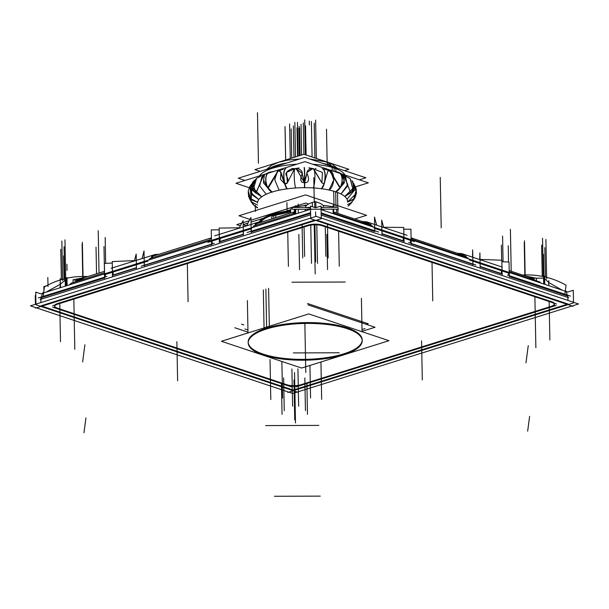 <?xml version="1.0" encoding="UTF-8"?>
<svg xmlns="http://www.w3.org/2000/svg" width="609" height="609" viewBox="0 0 609 609"><rect width="100%" height="100%" fill="white"/><g stroke="black" fill="none" stroke-linecap="round" stroke-linejoin="round"><path stroke-width="0.91" d="M259.031 221.965A45.036 14.509 -1.1 0 1 290.744 210.645A45.036 14.509 -1.1 0 0 259.031 221.965A45.036 14.509 -1.1 0 1 290.744 210.645A45.036 14.509 -1.1 0 0 259.031 221.965M290.66 211.194A43.437 13.999 178.9 0 0 260.835 221.722A43.437 13.999 178.9 0 1 290.66 211.194A43.437 13.999 178.9 0 0 260.835 221.722A43.437 13.999 178.9 0 1 290.66 211.194M347.549 200.901L347.556 201.351A45.036 14.509 178.9 0 0 347.023 199.227A45.036 14.509 178.9 0 0 344.823 196.509A45.036 14.509 178.9 0 0 341.002 194.005A45.036 14.509 178.9 0 0 335.696 191.827L335.993 207.342L335.696 191.827L335.993 207.342L335.696 191.827L335.993 207.342L335.696 191.827L340.21 187.382L335.696 191.827A45.036 14.509 -1.1 0 0 329.119 190.038A45.036 14.509 178.9 0 0 321.522 188.721A45.036 14.509 178.9 0 0 313.186 187.922A45.036 14.509 178.9 0 0 304.447 187.679A45.036 14.509 178.9 0 0 295.639 187.983A45.036 14.509 178.9 0 0 287.09 188.843A45.036 14.509 178.9 0 0 279.135 190.214A45.036 14.509 178.9 0 0 272.078 192.041A45.036 14.509 178.9 0 0 266.194 194.263A45.036 14.509 178.9 0 0 261.703 196.791A45.036 14.509 178.9 0 0 258.779 199.531A45.036 14.509 178.9 0 0 257.546 202.363A45.036 14.509 178.9 0 0 257.5 203.079L257.493 202.63M351.203 203.239L348.059 206.101M354.042 199.463L351.134 202.698L347.617 204.609M356.341 189.833L353.654 199.021L347.511 202.059A45.036 14.509 178.9 0 0 347.023 199.227A45.036 14.509 178.9 0 0 344.823 196.509A45.036 14.509 178.9 0 0 341.002 194.005A45.036 14.509 178.9 0 0 335.696 191.827A45.036 14.509 -1.1 0 0 329.119 190.038A45.036 14.509 178.9 0 0 321.522 188.721A45.036 14.509 178.9 0 0 313.186 187.922A45.036 14.509 178.9 0 0 304.447 187.679A45.036 14.509 178.9 0 0 295.639 187.983A45.036 14.509 178.9 0 0 287.09 188.843A45.036 14.509 178.9 0 0 279.135 190.214A45.036 14.509 178.9 0 0 272.078 192.041A45.036 14.509 178.9 0 0 266.194 194.263A45.036 14.509 178.9 0 0 261.703 196.791A45.036 14.509 178.9 0 0 258.779 199.531A45.036 14.509 178.9 0 0 257.546 202.363L251.281 199.371L249.88 186.324L252.08 183.591L249.964 186.187L248.289 190.838M355.572 187.161L356.356 189.917L353.707 199.364L347.511 202.059A45.036 14.509 178.9 0 0 347.023 199.227A45.036 14.509 178.9 0 0 344.823 196.509A45.036 14.509 178.9 0 0 341.002 194.005A45.036 14.509 178.9 0 0 335.696 191.827L340.21 187.382M355.778 195.832L353.799 199.371L355.778 195.832L353.799 199.371L354.986 197.895M354.994 189.665L353.768 183.4L354.994 189.665L347.023 199.227A45.036 14.509 178.9 0 1 347.511 202.059L353.707 199.364M343.956 175.468L350.601 192.703L343.956 175.468L350.601 192.703L343.956 175.468L350.601 192.703L344.823 196.509L350.776 192.855L354.339 187.793L351.972 180.477M352.809 181.649L353.791 190.122L350.715 192.794L353.791 190.122L352.794 181.627L353.791 190.122L350.715 192.794M341.748 174.646L344.184 180.789L340.401 187.435L344.184 180.789L341.748 174.646L344.184 180.789L340.401 187.435L344.412 182.723L342.829 174.616L345.615 176.991L347.457 186.179L341.002 194.005L347.785 184.557L343.369 175.422L347.785 184.557L341.002 194.005L347.785 184.557L343.369 175.422M339.358 186.933L340.05 187.321L329.971 170.87L339.32 186.902M327.733 171.54L329.073 170.497L330.588 171.144L333.762 179.822L329.119 190.038A45.036 14.509 -1.1 0 1 335.696 191.827M313.056 168.685L313.521 168.64L321.864 182.822L313.178 168.685M328.753 170.87C335.125 169.447 335.437 185.654 329.119 190.038C335.437 185.654 335.125 169.447 328.753 170.87C335.125 169.447 335.437 185.654 329.119 190.038A45.036 14.509 178.9 0 0 321.522 188.721L324.079 183.849L327.688 171.631L324.079 183.849L321.522 188.721A45.036 14.509 178.9 0 0 313.186 187.922A45.036 14.509 178.9 0 0 304.447 187.679A45.036 14.509 178.9 0 0 295.639 187.983A45.036 14.509 178.9 0 0 287.09 188.843A45.036 14.509 178.9 0 0 279.135 190.214A45.036 14.509 178.9 0 0 272.078 192.041A45.036 14.509 178.9 0 0 266.194 194.263A45.036 14.509 178.9 0 0 261.703 196.791A45.036 14.509 178.9 0 0 258.779 199.531A45.036 14.509 178.9 0 0 257.546 202.363L250.482 198.549L248.251 191.135L250.52 198.511L257.546 202.333M287.433 182.662L284.898 183.987L287.09 188.843L284.898 183.987C288.369 183.659 288.887 180.835 286.436 175.499C283.748 172.4 292.016 167.437 295.266 168.815C296.743 167.148 304.241 170.87 301.828 174.448C299.856 180.112 300.793 182.845 304.66 182.662C308.58 182.799 309.509 180.066 307.446 174.448C304.934 171.022 311.77 167.064 312.82 168.762C315.393 166.828 315.706 183.035 313.186 187.922C315.706 183.035 315.393 166.828 312.82 168.762C315.393 166.828 315.706 183.035 313.186 187.922C315.706 183.035 315.393 166.828 312.82 168.762C311.77 167.064 304.934 171.022 307.446 174.448C309.509 180.066 308.58 182.799 304.66 182.662L304.447 187.679L304.66 182.662L307.142 172.469M307.142 172.416L312.402 168.51M295.045 168.746L295.784 168.579L302.056 173.184M302.049 173.238L304.393 182.654L296.164 168.526M287.09 188.843L284.898 183.987C288.369 183.659 288.887 180.835 286.436 175.499C283.748 172.4 292.016 167.437 295.266 168.815C293.652 166.904 293.964 183.111 295.639 187.983C293.964 183.111 293.652 166.904 295.266 168.815C296.743 167.148 304.241 170.87 301.828 174.448C299.856 180.112 300.793 182.845 304.66 182.662L304.447 187.679M287.456 182.639L294.596 168.701L295.106 168.746M277.407 171.22L274.735 179.777L279.135 190.214L274.735 179.777L277.407 171.22L274.735 179.777L279.135 190.214L274.735 179.784L277.407 171.22L278.694 170.695L281.031 172.271M281.069 172.355L284.654 184.017L280.117 171.053M269.011 186.971L277.841 171.038L267.823 187.625L272.078 192.041L267.823 187.625L268.957 187.016M264.253 174.821L263.377 182.776L267.617 187.686L263.377 182.715L264.253 174.821L263.377 182.715L267.617 187.686L263.377 182.715L264.253 174.821M264.245 174.829L261.885 176.625L259.7 185.92L266.194 194.263L259.693 185.905L261.9 176.61L259.693 185.905L266.194 194.263L259.693 185.905L261.9 176.61M256.016 193.03L261.703 196.791M256.145 192.931L263.21 175.552L256.145 192.931M253.504 181.36L252.332 190.084L255.879 193.122L251.875 187.778L254.219 180.5M252.689 182.517L250.695 187.755L252.415 195.055L258.779 199.531L251.342 193.083L252.324 183.895L251.342 193.083L258.779 199.531L251.342 193.083L252.324 183.895M248.541 195.702L251.083 199.722L248.213 192.962M251.159 199.676L257.546 202.363L251.281 199.371L249.956 186.202L251.281 199.371M249.857 199.09L252.057 202.142L257.538 205.126M254.44 205.781L257.584 207.517L254.783 206.063M254.242 205.598L252.316 203.543L250.307 199.843L251.213 201.876L254.159 205.522M344.922 175.004A43.437 13.999 178.9 0 0 334.052 167.977A43.437 13.999 178.9 0 0 312.706 164.24A43.437 13.999 178.9 0 1 334.052 167.977L334.113 171.205L334.052 167.977A43.437 13.999 178.9 0 0 312.706 164.24A43.437 13.999 178.9 0 1 334.052 167.977A43.437 13.999 178.9 0 1 344.922 175.004A43.437 13.999 178.9 0 0 334.052 167.977A43.437 13.999 178.9 0 1 344.922 175.004M296.887 164.186A43.437 13.999 178.9 0 0 259.541 175.887A43.437 13.999 178.9 0 1 296.887 164.186A43.437 13.999 178.9 0 0 259.541 175.887A43.437 13.999 178.9 0 1 296.887 164.186M248.175 342.075A57.025 18.377 -1.1 0 1 266.635 328.099A57.025 18.377 -1.1 0 1 327.969 323.737A57.025 18.377 -1.1 0 1 362.21 339.883M362.203 340.309A57.025 18.377 -1.1 0 1 343.75 353.852A57.025 18.377 -1.1 0 1 283.018 358.29A57.025 18.377 -1.1 0 1 248.198 342.494M54.597 306.251A10.018 3.228 178.9 0 0 57.177 308.047A10.018 3.228 178.9 0 1 57.779 303.472L307.971 225.124A10.018 3.228 178.9 0 1 322.131 225.071A10.018 3.228 178.9 0 0 307.971 225.124L57.779 303.472L307.971 225.124A10.018 3.228 178.9 0 1 322.131 225.071L551.823 301.775A10.018 3.228 178.9 0 1 551.221 306.35A10.018 3.228 178.9 0 0 554.418 304.218M286.436 384.599L57.649 308.207M286.869 384.751A10.018 3.228 178.9 0 0 301.029 384.698A10.018 3.228 178.9 0 1 286.869 384.751A10.018 3.228 178.9 0 0 301.029 384.698M550.703 306.51L301.508 384.553M567.025 304.31L293.249 390.049L567.025 304.31L293.249 390.049L41.991 306.152M40.993 305.817L314.769 220.077M316.749 220.1L568.007 304.005M104.664 277.91L40.841 297.9L40.925 302.574L40.841 297.9L104.664 277.91L40.841 297.9L40.925 302.574M73.103 282.584L73.05 279.79L73.103 282.584L73.05 279.79L85.047 277.407M46.391 292.061L60.344 284.236L65.186 280.155M567.938 300.427L567.854 296.088L567.938 300.427L567.854 296.088L509.322 276.539M544.667 278.557L548.724 282.561L544.667 278.557L548.724 282.561L562.122 290.128L548.724 282.561L548.755 285.659M525.148 275.915L536.384 278.199L525.148 275.915L536.384 278.199L543.982 278.115L544.096 284.106M508.629 275.458L508.584 273.091M480.082 263.37L472.881 260.964M508.584 272.885L502.044 270.701M536.384 278.199L536.43 280.848L536.384 278.199L543.982 278.115L536.384 278.199L536.43 280.848M529.145 277.255L534.512 280.201L529.145 277.255L509.208 270.594L534.656 279.089M540.328 282.85L538.79 281.632L509.223 271.759L540.183 282.096M548.876 285.697L548.724 282.561L548.778 285.606M472.881 261.17L472.934 264.062M472.942 264.39L411.197 243.775M410.512 243.219L410.458 240.327M403.927 237.936L410.451 240.113M403.249 237.921L403.303 240.814M403.31 241.141L382.018 234.031M382.018 233.734L381.957 230.811M374.748 228.192L381.904 230.583M374.794 230.765L374.748 228.398M374.756 231.603L321.164 213.706M315.599 211.848L315.69 216.522M501.374 270.685L501.435 273.578M501.443 273.905L480.158 266.803M480.143 266.498L480.082 263.575M105.273 274.492L105.319 276.92M251.228 232.014L310.62 213.409M251.091 231.268L251.045 228.839M243.311 231.039L251.045 228.619M243.25 234.214L243.197 231.298M220.062 241.765L243.257 234.503M220.062 241.476L220.001 238.561M212.153 240.799L219.324 238.553M212.153 241.019L212.206 243.935M144.28 265.501L211.544 244.437M144.219 265.227L144.166 262.312M144.158 262.091L136.363 264.527M136.309 264.77L136.37 267.686M113.183 275.245L136.378 267.975M113.175 274.948L113.122 272.033M112.444 272.025L105.266 274.271M321.05 207.829L323.501 207.387M305.809 207.448L310.521 208.141L305.482 207.471M295.121 211.62L255.156 224.135L295.083 211.627L292.594 213.843M295.692 213.987L295.601 209.298M305.619 210.881L305.52 209.26L305.01 211.072M323.699 209.199L323.714 210.516M84.05 277.978L74.884 282.028L87.924 277.948L74.884 282.028L80.959 278.686L104.535 271.302L74.717 280.642M69.418 284.852L71.184 283.185M59.971 287.806L60.344 284.236L46.855 291.681L60.344 284.236L60.58 287.623L60.344 284.236M65.97 285.933L65.856 279.759M241.803 223.061L236.794 224.637L240.349 225.817M243.151 222.643L249.241 220.732M250.999 220.184L295.51 206.245M295.624 206.207L305.779 203.025L308.656 203.985M333.717 191.203L334.029 207.349M356.417 193.312L347.564 202.021M354.841 185.699L356.295 189.566L356.379 193.624L353.875 198.831M353.677 199.036L347.564 202.081M350.076 178.536L352.748 188.577L344.793 196.479M350.304 178.734L352.801 188.729L344.854 196.532M338.924 172.636L337.683 172.035C341.558 173.58 344.222 175.255 345.684 177.067M337.226 171.913C344.61 173.002 343.156 188.897 335.437 191.896M333.192 171.083L337.782 172.073M337.371 171.959C344.778 173.055 343.316 188.957 335.567 191.942M337.546 192.482L337.828 207.517M337.866 209.153L337.942 213.401M259.442 221.874A45.036 14.509 -1.1 0 1 290.676 211.095M265.646 173.976L235.957 183.271L248.997 187.625M268.051 173.222L304.964 161.659L339.723 173.268M341.862 173.976L368.346 182.822L355.572 186.826M352.124 202.028L348.965 205.408M349.064 205.507L348.409 205.842M353.806 199.151L356.486 192.71L354.271 184.656M353.821 199.059L356.364 193.708M340.142 187.405L344.283 180.47L342.464 174.364M340.5 187.526L339.411 186.986L329.469 170.657M324.14 183.941L321.917 182.89L322.412 172.431L312.828 168.564L307.149 172.347L304.401 182.738M323.904 183.895L327.779 171.441L329.172 170.368M322.184 168.64C326.424 169.043 325.724 185.106 321.324 188.82M322.374 168.663C326.652 169.074 325.944 185.136 321.491 188.843M304.089 167.536C304.561 167.719 304.751 183.834 304.34 187.793M304.302 167.536C304.812 167.719 304.995 183.834 304.53 187.793M285.697 168.784C282.332 169.226 283.451 185.281 287.09 188.965M285.895 168.762C282.568 169.195 283.68 185.25 287.265 188.942M274.217 171.289L269.711 172.218M272.33 192.117C265.227 189.171 263.324 173.276 269.97 172.141L269.81 172.187C263.141 173.337 265.044 189.224 272.185 192.155M256.587 178.361L253.557 188.478L261.664 196.821M256.8 178.216L253.26 184.961L256.069 193L261.741 196.76M254.539 205.857L257.592 207.54M254.387 205.735L257.584 207.494M250.55 200.498L254.425 205.766M251.144 199.501L248.647 196.776L248.251 190.868M252.347 183.103L251.129 199.577M255.772 193.213L263.644 175.24M267.724 187.724L263.59 180.188L264.489 174.661M267.526 187.778L268.904 187.07L278.336 170.832M278.579 170.741L280.993 172.18L280.422 179.183L284.852 184.07L285.172 183.484M284.609 184.101L287.41 182.708L286.534 172.37L295.258 168.617L302.056 173.139L304.667 182.746M332.141 167.201L332.209 170.756M335.833 168.427L335.894 171.54M359.356 179.822L365.88 177.782L304.789 157.381L238.248 178.216L244.947 180.454M327.832 165.077A4.956 3.273 106.3 0 1 327.779 164.605A37.24 12.005 -1.1 0 1 334.516 167.308M331.007 166.135A4.956 3.669 110.9 0 1 330.938 165.663A37.24 12.005 -1.1 0 0 322.8 163.395M269.368 168.472A37.24 12.005 -1.1 0 1 286.854 162.999M328.761 162.633A5.329 3.943 110.9 0 1 330.976 166.021M325.632 161.591A5.329 3.517 106.3 0 1 325.64 161.591A5.329 3.517 106.3 0 1 327.809 164.963M344.565 170.665L348.881 169.31L303.906 154.298L254.92 169.637L260.112 171.373M354.758 219.019L366.595 215.312L305.512 194.91L238.972 215.746L249.941 219.407M250.992 219.765L251.646 219.978M260.987 221.722A43.437 13.999 -1.1 0 1 290.638 211.384M290.44 213.013L262.327 221.821M275.976 217.542A2.505 1.477 -105.5 0 1 276.684 214.581L276.684 214.581M271.995 218.791A2.505 1.698 -109.4 0 1 272.748 215.814L290.562 211.947L274.667 215.175A2.505 1.591 -107.4 0 0 273.943 218.182A2.505 1.591 -107.4 0 1 274.667 215.175A2.505 1.591 -107.4 0 0 273.943 218.182M306.578 205.385L305.535 205.035L303.411 205.697M290.912 209.61L251.037 222.102M248.015 223.046L243.189 224.561M243.189 224.683L246.554 225.81M307.568 303.51L368.209 323.76L366.329 324.353M241.522 324.194L243.79 324.955M307.948 304.858L375.037 327.261L362.043 331.326M234.83 327.756L247.985 332.149M365.012 328.563L362.005 329.507M244.902 328.974L247.947 329.994M301.615 368.049L388.976 340.69L308.771 313.909L221.41 341.268L301.615 368.049M263.324 289.96L264.055 327.908M264.085 329.796A57.025 18.377 -1.1 0 1 326.333 324.391A57.025 18.377 -1.1 0 1 362.226 340.728A57.025 18.377 -1.1 0 1 341.055 355.504M268.599 288.339L269.33 326.257M346.331 353.852A57.025 18.377 -1.1 0 1 284.083 359.257A57.025 18.377 -1.1 0 1 248.198 342.92A57.025 18.377 -1.1 0 1 269.361 328.144M310.643 214.794L40.118 299.514M321.194 215.068L568.639 297.694M322.58 225.87A10.018 3.228 178.9 0 0 307.499 225.924M312.988 224.196L52.793 305.68M58.304 303.967A10.018 3.228 178.9 0 0 54.551 306.571A10.018 3.228 178.9 0 0 57.665 308.839M52.595 307.157L291.483 386.928M286.443 385.231A10.018 3.228 178.9 0 0 301.524 385.185M296.035 386.913L556.238 305.421M550.719 307.142A10.018 3.228 178.9 0 0 554.472 304.538A10.018 3.228 178.9 0 0 551.358 302.27M556.428 303.952L317.548 224.181M30.45 305.855L35.497 307.537L35.505 308.177L321.263 218.692L321.019 206.055L315.523 207.776L310.476 206.093L310.719 218.722L573.069 306.335L573.054 305.688L578.55 303.967L316.2 216.362L30.45 305.855M36.494 307.872L287.752 391.777L287.76 392.417L573.518 302.924L573.275 290.295L567.778 292.016L321.088 209.633M288.75 392.105L292.8 393.46L297.306 392.044M310.544 209.336L40.757 293.827L35.718 292.145L35.954 304.774L298.303 392.379L298.288 391.739L572.072 306M43.209 296.37L44.449 286.984A74.717 70.644 -172.5 0 1 87.757 276.555M522.56 275.055A74.717 70.644 7.5 0 1 566.073 285.195L564.946 293.721M567.101 294.984A6.128 3.898 72.6 0 0 565.38 290.44M570.389 296.081L507.449 275.062M509.299 275.679L509.04 262.015L501.877 261.741M457.268 253.253L461.949 253.641L468.511 258.863L457.268 253.253L468.511 258.863M469.28 259.967L509.535 273.411M544.773 284.334L544.621 276.197A8.168 2.634 178.9 0 0 541.698 276.265M548.838 281.921L548.816 280.795M543.67 283.961L543.54 277.316M479.763 259.617L479.892 252.887L480.166 267.222M480.014 259.404L501.846 260.241L502.12 274.575M479.77 259.396L479.108 259.373M502.395 273.905L480.189 266.491M35.436 304.294L35.261 295.548L35.779 295.388M104.268 274.804L148.109 261.071M158.858 254.288L154.99 254.539L148.748 260.005M211.414 237.776L208.522 241.286M207.89 242.352L251.73 228.619M262.479 221.843L258.612 222.087L252.362 227.56M290.432 213.089A74.717 3.456 -90.2 0 1 291.719 207.494A74.717 3.456 -90.2 0 1 292.487 209.306L338.353 209.146A74.717 3.456 -90.2 0 0 337.592 207.334L321.042 207.395M336.838 209.153A74.717 3.456 -90.2 0 0 336.305 212.861M362.134 221.486L366.816 221.874L373.378 227.096L362.134 221.486L373.378 227.096M374.154 228.2L414.402 241.644M411.083 237.716L413.633 240.54M472.957 264.816L472.668 249.85L472.538 257.173M475.819 265.029L408.639 242.595M403.759 229.167L410.923 229.228L411.204 244.194M404.003 241.788L403.721 227.454L382.924 227.279M404.269 241.134L382.064 233.719M381.972 234.457L381.698 220.123L383.662 227.5M376.621 225.147L374.482 217.078L374.741 230.742M310.506 207.547A6.128 4.301 -71.5 0 0 309.814 207.654M378.646 232.052L321.149 212.846M310.605 212.632L247.155 232.501M251.235 232.471L250.946 217.504L246.523 225.87M296.073 207.037A8.168 2.634 -1.1 0 1 295.631 206.535M295.532 207.189L295.51 206.101A8.168 2.634 -1.1 0 1 295.616 205.667L295.647 207.479M295.685 209.298L295.776 213.965M306.114 205.85L306.106 205.439A23.941 7.711 -1.1 0 0 295.038 207.326L295.038 207.479M295.076 209.298L295.167 214.155M305.383 207.045A21.932 7.072 -1.1 0 1 314.693 201.853M314.8 207.54L314.686 201.609A21.932 7.072 -1.1 0 1 315.226 201.731A21.932 7.072 -1.1 0 1 315.805 201.602L315.919 207.654M315.805 201.868A21.932 7.072 -1.1 0 1 323.676 206.984M322.976 205.378L322.976 205.393A23.941 7.711 -1.1 0 1 333.054 207.045M333.07 207.052A23.941 7.711 -1.1 0 1 333.557 207.197L333.557 207.349M333.595 209.169L333.686 213.843M332.308 206.839A8.168 2.634 -1.1 0 0 333.047 205.72A8.168 2.634 -1.1 0 0 333.024 205.537L333.062 207.349M333.093 209.169L333.184 213.675L333.115 209.169M239.192 227.994L243.113 220.595L243.387 234.929M243.296 234.199L219.111 241.773M239.992 227.766L219.126 228.086L219.4 242.42M211.551 244.879L211.262 229.913L219.156 229.791M142.141 258.566L144.006 250.977L144.287 265.943M214.345 243.265L141.174 266.179M136.439 268.402L136.165 254.067L134.505 260.804M136.416 267.671L112.223 275.245M112.52 275.915L112.246 261.581L135.236 260.553M112.269 263.05L104.383 263.408L104.672 278.374M88.077 276.456A47.54 15.316 178.9 0 0 87.201 276.532M106.864 276.44L38.306 297.908M43.985 290.47L43.909 286.413A21.932 7.072 178.9 0 0 44.267 286.588A21.932 7.072 178.9 0 1 46.764 285.674M43.939 290.828L43.863 286.77A21.932 7.072 178.9 0 1 43.917 286.748M66.45 285.781L66.32 278.952M60.131 283.604L60.116 282.477M65.3 286.139L65.14 277.849A8.168 2.634 178.9 0 1 68.345 277.917M41.709 298.098A6.128 4.301 108.5 0 1 43.818 291.741M301.622 155.013L301.029 124.274L301.622 155.013M312.074 157.023L311.397 121.473M303.899 154.298L303.297 122.949M306.099 155.029L305.535 125.827M293.957 157.411L293.355 125.956M285.69 160L285.042 126.588M291.719 158.112L291.155 128.887M295.51 156.924L294.847 122.409M300.1 155.485L299.575 128.126M316.353 158.454L315.614 120.125M305.429 154.808L304.82 123.056M327.132 162.047L326.5 129.184M297.854 156.193L297.306 127.624M297.557 156.285L297.017 128.057M309.265 121.069L309.342 124.982M299.75 155.6L299.186 126.398M299.346 155.721L298.821 128.408M314.868 157.959L314.198 123.178M441.205 227.85L440.238 177.409M305.375 154.785L304.706 119.889M298.113 156.11L297.458 122.379M290.28 158.561L289.61 123.97M285.651 160.015L285.02 127.19M258.444 163.159L257.47 112.718M350.655 192.748L344.823 196.509M254.524 180.576L252.141 189.079L255.879 193.122L252.141 189.079L254.524 180.576L252.141 189.079L255.879 193.122M329.431 165.298A37.263 12.013 178.9 0 0 324.239 163.874A37.263 12.013 178.9 0 1 329.431 165.298A4.956 3.479 -71.5 0 0 329.477 165.625A4.956 3.479 -71.5 0 1 329.431 165.298A37.263 12.013 178.9 0 0 324.239 163.874A37.263 12.013 178.9 0 1 329.431 165.298A37.263 12.013 178.9 0 1 333.656 167.018A37.263 12.013 178.9 0 0 329.431 165.298A37.263 12.013 178.9 0 1 333.656 167.018A37.263 12.013 178.9 0 0 329.431 165.298A4.956 3.479 -71.5 0 0 329.477 165.625A4.956 3.479 108.5 0 1 329.408 165.115A5.329 3.738 -71.5 0 0 327.231 162.085A5.329 3.738 108.5 0 1 329.446 165.481A5.329 3.738 108.5 0 0 327.231 162.085A5.329 3.738 108.5 0 1 329.446 165.481A5.329 3.738 108.5 0 0 327.231 162.085A5.329 3.738 -71.5 0 1 329.408 165.115A5.329 3.738 -71.5 0 0 327.231 162.085M285.629 163.379A37.263 12.013 178.9 0 0 270.023 168.267A37.263 12.013 178.9 0 1 285.629 163.379A37.263 12.013 178.9 0 0 270.023 168.267A37.263 12.013 178.9 0 1 285.629 163.379M329.477 165.625A4.956 3.479 108.5 0 1 329.408 165.115A4.956 3.479 108.5 0 0 329.477 165.625A4.956 3.479 108.5 0 1 329.408 165.115M329.971 170.87L340.05 187.321L329.971 170.87M324.079 183.849L327.688 171.631L324.079 183.849L321.522 188.721M295.266 168.815C293.652 166.904 293.964 183.111 295.639 187.983C293.964 183.111 293.652 166.904 295.266 168.815C292.016 167.437 283.748 172.4 286.436 175.499C288.887 180.835 288.369 183.659 284.898 183.987M267.823 187.625L277.841 171.038L267.823 187.625L272.078 192.041M304.66 182.662C308.58 182.799 309.509 180.066 307.446 174.448C304.934 171.022 311.77 167.064 312.82 168.762M334.052 167.795L334.113 171.205L334.052 167.795M305.794 372.502L304.858 323.448M266.635 328.099A57.025 18.377 -1.1 0 1 347.191 327.825A57.025 18.377 -1.1 0 1 343.75 353.852A57.025 18.377 -1.1 0 1 263.195 354.133A57.025 18.377 -1.1 0 1 266.635 328.099A57.025 18.377 -1.1 0 1 347.191 327.825A57.025 18.377 -1.1 0 1 343.75 353.852A57.025 18.377 -1.1 0 1 263.195 354.133A57.025 18.377 -1.1 0 1 266.635 328.099A57.025 18.377 -1.1 0 1 347.191 327.825A57.025 18.377 -1.1 0 1 343.75 353.852A57.025 18.377 -1.1 0 1 263.195 354.133A57.025 18.377 -1.1 0 1 266.635 328.099M265.882 289.123L266.613 327.109L265.882 289.123M314.236 224.812L315.18 274.004M73.841 299.088L74.8 349.284M294.52 372.533L295.494 422.981M534.9 297.253L535.867 347.701M333.945 213.226L333.663 212.708L333.945 213.226M314.259 201.96L313.795 177.584M64.059 279.828L63.602 255.94M543.906 276.182L543.487 254.288M104.466 271.325L103.987 246.5M82.626 361.982L84.895 344.778M83.981 432.694L85.938 417.873L83.981 432.694M318.895 425.402L265.661 425.584M320.258 496.122L274.385 496.282L320.258 496.122M281.868 361.457L282.568 398.065M309.943 365.438L310.567 397.966M270.031 359.531L270.799 399.565M304.827 377.961L305.452 410.626M297.93 368.848L298.654 406.218M281.457 383.579L282.051 414.379M306.883 383.51L307.476 414.287M291.901 369.039L292.617 406.233M283.619 377.884L284.251 410.694M320.951 361.99L321.666 399.39M511.21 271.264L510.403 229.311M528.254 345.63L525.978 362.835M529.609 416.35L527.653 431.172L529.609 416.35M501.664 260.233L501.374 245.13M542.238 276.227L541.637 245.1M503.064 261.786L502.57 236.086M508.545 261.992L508.233 245.747M543.274 276.189L542.543 238.248M548.869 281.921L548.846 280.665L548.869 281.921M525.156 275.253L524.494 240.761M545.375 277.042L544.811 247.627M546.654 278.77L545.9 239.413M524.859 275.222L524.235 242.709M298.867 234.457L299.544 269.665M291.977 282.211L345.219 282.028M293.34 352.923L339.205 352.771L293.34 352.923M326.866 234.358L327.543 269.574M338.604 231.214L339.274 266.209M306.16 205.02L306.175 205.781L306.16 205.02M304.081 226.982L304.645 256.389M298.151 204.099L298.22 207.471L298.151 204.099M298.25 209.29L298.326 213.165L298.25 209.29M310.765 225.132L311.496 263.385M294.375 209.298L294.474 214.368L294.375 209.298M327.505 224.333L328.152 257.896M312.348 202.5L312.432 206.748L312.348 202.5M302.087 224.698L302.719 257.98M286.923 202.591L287.098 211.681L286.923 202.591M316.794 224.828L317.533 263.362M325.282 226.761L325.853 256.313M287.745 232.098L288.407 266.384M255.293 205.195L255.415 211.437L255.293 205.195M96.542 273.806L96.032 247.163M105.684 263.347L105.182 237.449M99.016 273.03L98.209 230.727M67.028 270.434L66.914 264.192L67.028 270.434M64.676 278.739L64.059 246.736M82.74 276.981L82.108 244.232M62.62 280.543L61.867 241.073M47.997 286.557L47.829 277.468L47.997 286.557M61.357 279.638L60.778 249.287M83.037 276.943L82.367 242.275M67.119 285.575L66.982 278.739L67.119 285.575M65.696 277.826L64.965 239.885M60.398 287.676L60.222 278.618L60.398 287.676M549.135 301.516L549.874 339.997L549.135 301.516M432.017 262.403L432.755 300.892L432.017 262.403M314.929 224.79L315.637 261.779L314.929 224.79M187.336 263.545L188.074 301.729L187.336 263.545M59.766 303.495L60.504 341.679L59.766 303.495M176.869 341.687L177.622 380.792L176.869 341.687M293.972 380.008L294.741 419.898L293.972 380.008M421.557 340.842L422.311 379.947L421.557 340.842M551.221 306.35A10.018 3.228 178.9 0 0 551.823 301.775A10.018 3.228 178.9 0 1 551.221 306.35M57.779 303.472A10.018 3.228 178.9 0 0 57.177 308.047A10.018 3.228 178.9 0 1 57.779 303.472M548.724 282.561L562.122 290.128M305.543 210.508L305.52 209.26M312.387 168.503L313.239 168.701M254.57 205.888L257.599 208.012M325.648 161.591L309.783 159.048L327.246 162.093M299.803 158.941L288.065 160.076L278.564 162.283L271.401 165.366L266.765 169.287L271.431 165.351L278.678 162.245L288.103 160.068L299.803 158.941M362.05 331.699L361.411 298.38L362.05 331.699M247.383 300.564L248 332.94L247.383 300.564M472.637 257.211L479.839 259.617M136.287 260.393L142.803 258.353M243.227 226.906L248.046 225.391M375.913 224.911L381.828 226.883M466.167 256.222L411.288 237.898L466.167 256.222M467.765 257.911L412.887 239.588L467.765 257.911M371.033 224.455L333.648 211.97L371.033 224.455M372.632 226.145L333.671 213.135L372.632 226.145M253.344 226.137L295.144 213.051L253.344 226.137M151.534 256.587L211.315 237.868L151.534 256.587M149.723 258.589L209.496 239.87L149.723 258.589M71.078 283.223L104.558 272.733L71.131 283.2M343.902 175.422L350.137 178.589M335.232 171.395L337.881 172.103M324.041 168.944L330.664 171.182M316.041 168.442L315.432 168.48M308.786 167.84L311.321 168.282M299.08 167.939L297.009 168.32M291.932 168.518L292.853 168.571M283.269 169.233L277.323 171.258M270.784 171.913L269.612 172.248M261.817 176.686C263.469 175.072 266.133 173.573 269.81 172.187M260.614 176.267L256.77 178.239M250.672 187.892C253.687 179.541 251.304 183.926 256.785 178.224M252.126 202.218C249.454 199.889 248.175 196.09 248.297 190.807M328.769 162.633L332.164 164.171L337.219 168.206M461.949 253.641L502.197 267.077M111.15 268.264L154.99 254.539M214.771 235.82L258.612 222.087M291.719 207.494L310.506 207.425M314.434 207.418L316.71 207.41M366.816 221.874L407.063 235.31M333.047 205.72L333.077 207.349"/></g></svg>
